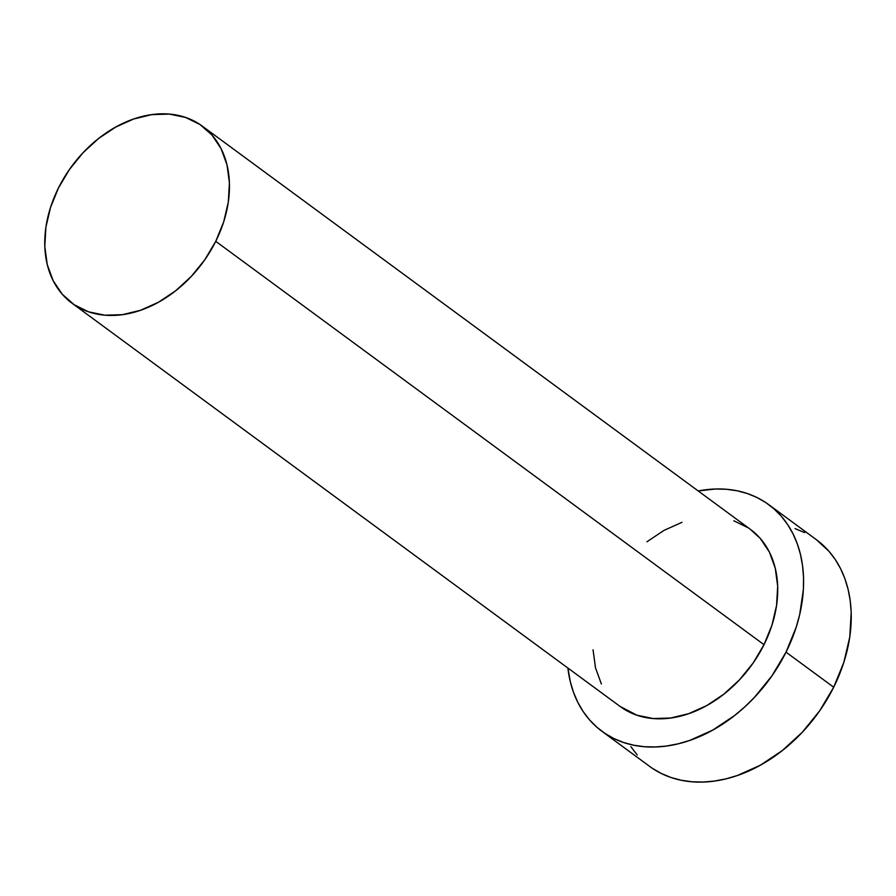 <?xml version="1.0" encoding="UTF-8"?>
<svg xmlns="http://www.w3.org/2000/svg" width="896" height="896" viewBox="0 0 896 896"><rect width="100%" height="100%" fill="white"/><g stroke="black" fill="none" stroke-linecap="round" stroke-linejoin="round"><path stroke-width="1.34" d="M750.344 529.312L760.234 538.395L769.35 551.992L775.242 568.12L777.683 586.174L776.563 605.45L771.949 625.195L764.008 644.683A109.928 81.301 -53.7 0 0 750.512 529.446L202.25 126.09A109.928 81.301 126.3 0 1 215.746 241.326L764.008 644.683L753.043 663.13L739.469 679.851L723.822 694.187L706.698 705.6L688.755 713.642L670.678 718.01L653.173 718.536L636.899 715.198L620.032 706.395M71.971 303.184L620.222 706.541A109.928 81.301 -53.7 0 0 764.008 644.683L215.746 241.326A109.928 81.301 126.3 0 1 71.971 303.184A109.928 81.301 126.3 0 1 58.475 187.947A109.928 81.301 126.3 0 1 202.25 126.09M601.989 731.326L649.656 766.405A140.706 104.07 -53.7 0 0 833.694 687.221A140.706 104.07 -53.7 0 0 816.424 539.728L768.746 504.65A140.706 104.07 126.3 0 1 786.027 652.154L833.694 687.221L786.027 652.154A140.706 104.07 126.3 0 1 601.989 731.326A140.706 104.07 126.3 0 1 567.896 668.035L570.326 681.811L573.552 692.496L577.864 702.464L583.206 711.626L589.534 719.869L596.781 727.138L604.89 733.365L613.76 738.472L623.325 742.414L633.494 745.17L644.157 746.693L655.222 746.973L666.568 746.021L678.104 743.826L689.707 740.432L712.678 730.128L734.597 715.523L744.89 706.776L754.622 697.166L771.982 675.774L786.027 652.154L796.197 627.222L799.702 614.555L803.387 589.467L803.522 577.27L802.536 565.466L800.408 554.165L797.182 543.48L792.87 533.512L787.528 524.362L781.2 516.107L773.954 508.838L765.845 502.611L756.974 497.504L747.41 493.562L737.24 490.806L726.578 489.283L715.512 489.003L698.186 490.941A140.706 104.07 126.3 0 1 768.746 504.65M601.384 683.984L595.493 667.856L593.051 649.802M646.912 541.789L664.037 530.376L681.979 522.334M733.835 520.778L748.25 527.856M652.557 768.432L661.438 773.539L671.003 777.493L681.173 780.237L691.835 781.76L702.89 782.051L714.246 781.088L725.782 778.904L737.386 775.499L760.346 765.206L782.264 750.602L802.29 732.245L819.661 710.842L833.694 687.221L843.864 662.29L849.778 637.011L851.2 612.338L850.203 600.533L848.086 589.232L844.85 578.547L840.549 568.579L835.206 559.429L828.878 551.174L816.334 539.661M804.642 532.582L795.077 528.629M630.885 746.693L637.213 754.947M58.475 187.947L50.534 207.424L45.909 227.181L44.8 246.456L47.23 264.51L53.122 280.638L62.238 294.235L74.234 304.774L88.648 311.853L104.922 315.19L122.427 314.664L140.504 310.296L158.446 302.254L175.571 290.842L191.218 276.494L204.781 259.784L215.746 241.326L223.698 221.85L228.312 202.093L229.421 182.829L226.99 164.774L221.099 148.646L211.982 135.05L199.987 124.51L185.573 117.432L169.31 114.094L151.794 114.621L133.717 118.989L115.774 127.03L98.65 138.443L83.003 152.779L69.44 169.501L58.475 187.947"/></g></svg>
